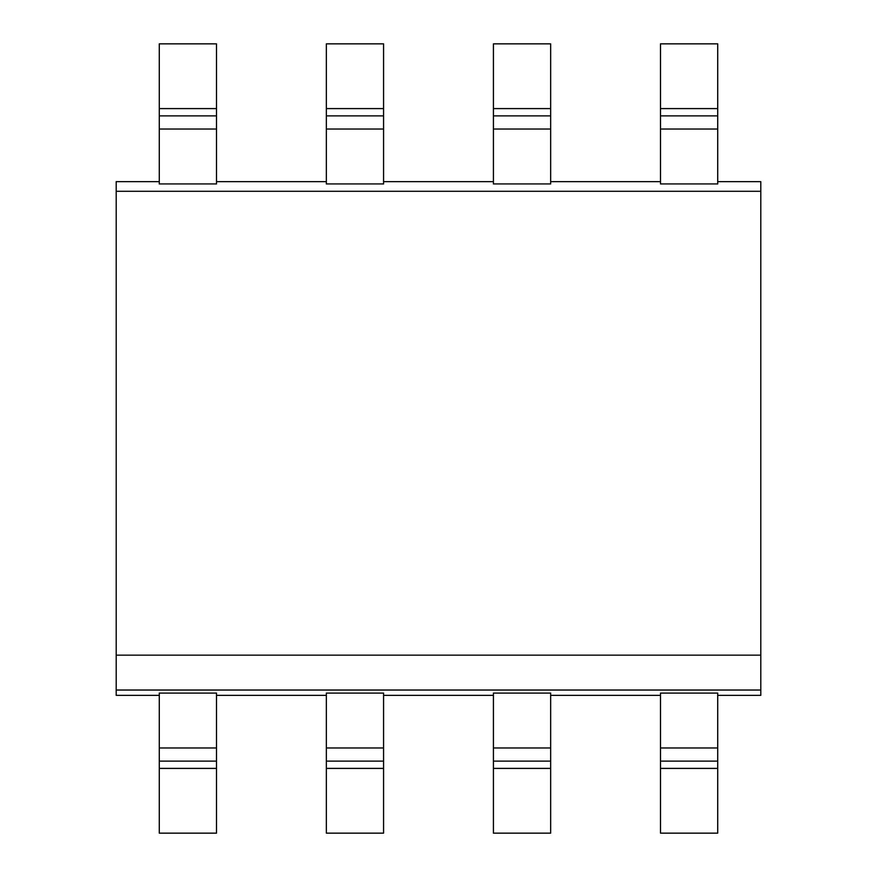 <?xml version="1.0" encoding="UTF-8"?>
<svg xmlns="http://www.w3.org/2000/svg" width="877" height="877" viewBox="0 0 877 877"><rect width="100%" height="100%" fill="white"/><g stroke="black" fill="none" stroke-linecap="round" stroke-linejoin="round"><path stroke-width="1.32" d="M159.285 181.649L116.203 181.649L116.203 695.351L159.285 695.351M116.203 655.152L760.798 655.152L760.798 695.351L717.715 695.351M116.203 690.035L760.798 690.035M116.203 191.307L760.798 191.307L760.798 655.152M159.285 129.029L159.285 183.929L216.509 183.929L216.509 129.029L159.285 129.029L159.285 108.595L216.509 108.595L216.509 129.029M216.509 181.649L326.354 181.649M326.354 129.029L326.354 183.929L383.578 183.929L383.578 129.029L326.354 129.029L326.354 108.595L383.578 108.595L383.578 129.029M383.578 181.649L493.422 181.649M493.422 129.029L493.422 183.929L550.646 183.929L550.646 129.029L493.422 129.029L493.422 108.595L550.646 108.595L550.646 129.029M550.646 181.649L660.491 181.649M660.491 129.029L660.491 183.929L717.715 183.929L717.715 129.029L660.491 129.029L660.491 108.595L717.715 108.595L717.715 129.029M717.715 181.649L760.798 181.649L760.798 191.307M717.715 747.971L717.715 693.082L660.491 693.082L660.491 833.15L717.715 833.15L717.715 761.126L660.491 761.126L717.715 761.126L717.715 747.971L660.491 747.971M717.715 108.595L717.715 43.85L660.491 43.85L660.491 108.595M550.646 695.351L660.491 695.351M493.422 693.082L550.646 693.082L550.646 833.15L493.422 833.15L493.422 693.082M383.578 695.351L493.422 695.351M326.354 693.082L383.578 693.082L383.578 833.15L326.354 833.15L326.354 693.082M216.509 695.351L326.354 695.351M159.285 693.082L216.509 693.082L216.509 833.15L159.285 833.15L159.285 693.082M216.509 108.595L216.509 43.85L159.285 43.85L159.285 108.595M216.509 761.126L159.285 761.126L216.509 761.126M216.509 115.874L159.285 115.874L216.509 115.874M717.715 115.874L660.491 115.874L717.715 115.874M550.646 108.595L550.646 43.85L493.422 43.85L493.422 108.595M550.646 761.126L493.422 761.126L550.646 761.126M550.646 115.874L493.422 115.874L550.646 115.874M383.578 108.595L383.578 43.85L326.354 43.85L326.354 108.595M383.578 761.126L326.354 761.126L383.578 761.126M383.578 115.874L326.354 115.874L383.578 115.874M660.491 768.405L717.715 768.405M159.285 768.405L216.509 768.405M216.509 747.971L159.285 747.971M493.422 768.405L550.646 768.405M550.646 747.971L493.422 747.971M326.354 768.405L383.578 768.405M383.578 747.971L326.354 747.971"/></g></svg>
